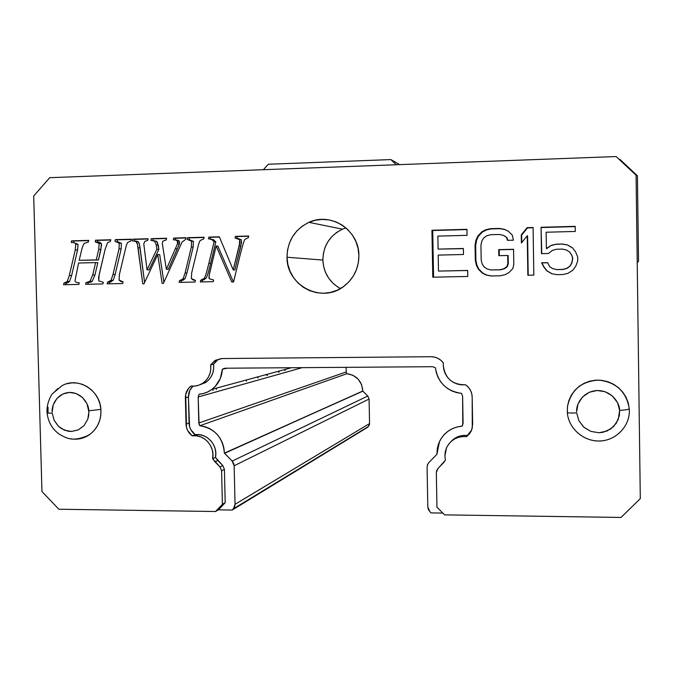 <?xml version="1.0" encoding="UTF-8"?>
<svg xmlns="http://www.w3.org/2000/svg" width="674" height="674" viewBox="0 0 674 674"><rect width="100%" height="100%" fill="white"/><g stroke="black" fill="none" stroke-linecap="round" stroke-linejoin="round"><path stroke-width="1.01" d="M52.235 413.111L47.138 413.111L52.235 413.111L54.164 420.306L52.235 413.111M71.461 438.926L70.382 438.749C77.19 439.962 83.475 438.664 89.246 434.856C97.528 428.723 101.412 420.222 100.898 409.345L88.842 410.803L88.673 415.673L87.763 419.262L84.006 425.639L78.226 429.911L71.562 431.478L67.897 431.192L61.368 428.588L58.318 426.153L54.156 420.306L58.562 426.389L64.535 430.223L71.57 431.47L78.437 429.818L84.006 425.639L87.763 419.253L88.909 411.949L86.988 403.734L82.472 397.466L76.128 393.515L69.422 392.428L62.842 393.995L56.953 398.401L53.212 404.931L52.176 411.974C51.418 406.018 56.456 393.372 69.422 392.428C82.447 392.453 88.951 404.779 88.842 410.803L100.898 409.345C99.937 389.631 77.308 376.311 61.545 385.983M576.717 412.892C571.139 413.162 568.005 413.036 567.331 412.505C568.005 413.036 571.139 413.162 576.717 412.892L578.856 420.677L576.717 412.892M629.238 408.41L629.272 408.815C628.8 409.455 625.59 409.977 619.633 410.382L619.355 415.664L616.297 423.272L610.636 429.026L603.179 432.253L599.043 432.767L590.828 431.402L583.617 427.004L578.848 420.669L583.903 427.257L590.837 431.402L599.051 432.767L607.131 430.972L613.719 426.448L618.235 419.54L619.633 410.382L617.578 402.74L612.396 395.95L605.025 391.678L597.181 390.507L589.447 392.201L582.479 396.969L577.997 404.038L576.666 411.654C575.882 405.217 581.982 391.527 597.181 390.507C612.447 390.524 619.869 403.869 619.633 410.382C625.59 409.977 628.8 409.455 629.272 408.815L629.238 408.368C626.154 391.501 615.977 382.082 598.714 380.111C581.46 381.206 571.046 390.01 567.474 406.532L567.331 412.437M285.329 369.386L284.925 370.582M258.235 377.937L257.207 377.036L258.235 377.937M341.887 229.413L336.436 232.589L331.692 236.785L327.842 241.831L325.02 247.543L323.343 253.702L322.863 260.08L287.006 257.224C287.41 241.065 294.723 229.438 308.936 222.344C331.001 211.729 359.225 230.281 358.897 255.497C358.795 268.244 353.833 278.48 344.001 286.223C321.97 303.999 286.458 285.675 287.006 257.224L322.863 260.08C323.604 272.869 329.46 282.364 340.446 288.556M469.441 433.854L466.459 436.659L469.096 434.275L471.067 431.318L472.28 427.965L472.179 397.045L471.69 393.473L470.359 390.12L468.278 387.162L465.566 384.778C452.473 384.871 445.042 378.417 443.265 365.409L443.778 369.529L445.135 373.463L447.275 377.027L450.114 380.069L453.526 382.453L457.351 384.079L461.42 384.862L465.566 384.778C469.744 387.811 471.943 391.906 472.179 397.045L472.651 424.401L471.648 430.02L466.459 436.659L462.322 436.575L458.286 437.367L454.52 438.985L451.201 441.369L448.48 444.41L446.466 447.966L445.253 451.883L444.891 455.986L445.421 460.207L444.891 455.986L446.508 447.856C450.636 439.768 457.284 436.036 466.459 436.659L467.512 435.488L463.4 435.404L459.39 436.188L455.658 437.805L452.364 440.173M436.921 454.343L439.49 441.554C444.191 432.379 451.715 427.24 462.061 426.145L463.089 423.314L462.617 396.202L461.488 393.372L462.617 396.202L462.76 425.033L462.061 426.145L456.964 426.987L452.136 428.774L447.747 431.436L443.947 434.873L440.872 438.976L438.631 443.585L437.291 448.555L436.921 454.343M428.976 462.44L436.921 454.301L428.976 462.44L427.729 464.243L427.089 467.242L427.552 464.639L428.976 462.44M198.173 396.969L198.796 423.019L346.209 371.964L346.116 367.33L346.209 371.964L346.891 373.699L199.858 425.741L198.796 423.019L346.209 371.964L346.891 373.699L199.858 425.741C214.779 428.319 222.959 437.451 224.383 453.139L362.772 391.021L224.56 453.332L232.176 461.083L367.81 396.042L362.882 391.147L224.383 453.139L362.772 391.021C361.887 381.037 356.597 375.266 346.891 373.699L353.033 375.334L358.18 379.167L361.584 384.66L362.772 391.021L367.81 396.042L232.176 461.083L234.156 465.776L369.082 399.016L367.81 396.042L369.082 399.016L234.156 465.776L235.041 504.304L233.28 508.946L368.501 426.431L369.563 423.558L235.041 504.304L369.563 423.558L369.082 399.016L369.563 423.558L369.276 425.168L367.726 427.24L232.227 510.05L367.726 427.24L232.227 510.05L218.376 509.847L225.192 502.694L224.417 469.399L222.816 465.599L215.478 457.393L215.798 452.953L215.09 448.53L213.397 444.377L210.827 440.729L207.508 437.797L203.649 435.749L199.462 434.696L195.19 434.696L190.776 429.599L189.546 426.398L188.434 396.994L189.824 390.398L192.933 386.16C189.916 389.058 188.417 392.672 188.434 396.994L185.384 397.837L186.016 424.039L189.065 423.011C189.318 427.889 191.357 431.781 195.19 434.696L192.183 435.817C203.986 433.904 215.318 446.55 212.613 458.682L215.478 457.393L217.803 460.485L214.955 461.791L220.002 466.947L221.611 470.772L222.403 504.321L215.528 511.524L218.376 509.847L232.227 510.05L234.619 506.823L235.041 504.304L234.156 465.776L233.608 463.24L232.176 461.083L224.383 453.139L223.911 448.058L222.521 443.138L220.272 438.547L217.239 434.469L213.54 431.04L209.302 428.378L204.685 426.591L199.858 425.741L199.091 424.477L198.173 396.969L199.1 394.239L198.173 396.969L302.247 367.65L198.173 396.969M454.975 438.201L453.838 439.397M432.59 366.707L435.421 367.76L432.59 366.707L224.973 368.215L222.361 369.276L224.973 368.215L432.59 366.707M227.104 368.198L222.361 369.276C221.797 377.642 218.334 384.332 211.981 389.345C208.131 392.209 203.834 393.835 199.1 394.239L203.599 393.456L207.878 391.855L211.813 389.471L215.267 386.387L220.305 378.535L222.361 369.276L227.104 368.198M399.648 164.625L390.869 159.578L268.328 164.245L390.869 159.578L396.245 164.751L390.869 159.578L399.648 164.625M212.925 389.092L212.959 390.423L212.925 389.092M427.813 506.899L427.089 467.242L427.813 506.899L429.877 511.734L428.378 509.51L427.813 506.899M461.488 393.372C446.592 391.164 437.906 382.63 435.421 367.76L436.297 372.638L438.016 377.297L440.526 381.585L443.753 385.368L447.587 388.527L451.917 390.962L456.601 392.597L461.488 393.372M279.862 370.868L278.657 372.309M267.485 375.393L265.657 374.736M216.405 389.471L216.379 388.148L216.405 389.471M215.756 361.593L215.722 360.135L215.756 361.593M619.802 159.291L637.419 175.779L638.531 261.226L637.225 262.557L638.531 261.226L637.419 175.779L619.802 159.291L619.077 159.317L619.802 159.291M263.366 169.705L268.328 164.245L263.366 169.705M33.7 196.016L49.733 177.675L33.7 196.016L41.948 491.54L33.7 196.016M58.849 509.232L41.948 491.54L58.849 509.232L215.528 511.524L218.376 509.847L225.192 502.694L222.403 504.321L225.192 502.694L224.417 469.399L221.611 470.772L224.417 469.399L222.816 465.599L220.002 466.947L222.816 465.599L217.803 460.485L214.955 461.791L212.613 458.682L215.478 457.393C218.165 445.346 206.91 432.801 195.19 434.696L192.183 435.817C188.324 432.885 186.268 428.959 186.016 424.039L189.065 423.011L188.434 396.994L185.384 397.837C185.392 392.917 187.262 388.974 190.986 386.025L195.081 386.05L199.057 385.107L202.722 383.245L205.873 380.557L208.35 377.196L210.035 373.312L210.827 369.116L210.684 364.819C211.459 372.343 208.991 378.358 203.278 382.857C199.563 385.469 195.468 386.522 190.986 386.025L188.577 388.334L185.695 394.416L186.496 427.459L187.734 430.678L192.183 435.817L196.488 435.817L200.7 436.878L204.593 438.942L207.929 441.9L210.515 445.573L212.217 449.752L212.933 454.209L212.613 458.682L220.002 466.947L221.611 470.772L222.403 504.321L215.528 511.524L58.849 509.232M444.115 462.187L439.136 467.242L444.115 462.187M442.81 513.066L431.048 512.897L429.877 511.734L431.048 512.897L442.81 513.066M203.278 382.857L206.21 382.124L198.83 385.191L205.663 382.512L208.788 379.841L211.257 376.496L212.925 372.646L213.709 368.476L213.574 364.221L215.714 361.635M220.887 358.593L218.393 359.663M345.939 227.888L342.443 229.168C329.771 235.437 323.242 245.74 322.863 260.08L323.613 266.415L325.542 272.481L328.592 278.05L332.644 282.912L337.548 286.871M98.463 259.996L79.195 260.316L98.463 259.996L79.195 260.316L96.256 259.894L98.724 249.321L100.923 249.464L98.463 259.996L96.256 259.894L98.724 249.321L99.162 243.398L101.361 243.567L101.547 245.403L98.463 259.996M88.69 240.618L73.921 241.022L73.559 242.632L73.921 241.022L71.612 240.845L88.69 240.618M73.727 242.665L78.041 244.325L77.561 250.071L71.629 275.498L69.59 281.395L68.15 282.642L66.305 283.088L65.917 284.698L66.305 283.088L63.963 283.097L67.804 282.777L69.59 281.395L67.274 281.395L69.59 281.395L71.629 275.498L69.321 275.464L71.629 275.498L77.561 250.071L75.269 249.928L77.561 250.071L78.041 244.325L75.749 244.157L78.041 244.325L73.727 242.665M97.814 262.7L94.933 274.992L92.237 281.311L88.252 282.633L87.89 284.243L88.252 282.633L86.011 282.642L90.746 282.17L92.237 281.311L90.004 281.302L92.237 281.311L94.933 274.992L92.709 274.958L94.933 274.992L97.814 262.7L95.607 262.616L97.814 262.7M110.755 240.02L97.764 240.374L97.393 242.033L99.617 242.219L101.361 243.567L100.923 249.464L98.724 249.321L99.162 243.398L95.177 241.856L95.548 240.188L97.764 240.374L97.393 242.033L101.361 243.567L99.162 243.398L97.401 242.042L95.177 241.856L95.548 240.188L110.814 239.776L110.41 241.444L107.587 242.665L105.178 249.153L99.129 274.815L98.758 280.873L103.299 282.28L102.895 283.939L85.632 284.293L86.011 282.642L90.004 281.302L92.709 274.958L95.607 262.616L78.588 263.02L75.025 280.687C75.134 282.01 76.533 282.709 79.237 282.777L78.833 284.428L63.567 284.74L63.963 283.097L67.274 281.395L69.321 275.464L75.269 249.928L75.749 244.157C75.463 242.985 73.963 242.438 71.242 242.497L71.612 240.845L88.749 240.374L88.353 242.033L84.385 243.314C83.61 243.98 82.708 246.128 81.68 249.759L79.195 260.316L81.68 249.759C82.717 246.12 83.618 243.971 84.385 243.314L88.353 242.033L88.749 240.374L71.612 240.845L71.242 242.497C73.955 242.429 75.454 242.977 75.749 244.157L75.269 249.928L69.321 275.464L67.274 281.395L65.808 282.65L63.963 283.097L63.567 284.74L78.833 284.428L79.237 282.777C76.533 282.701 75.126 282.01 75.025 280.687L78.588 263.02L95.607 262.616L92.709 274.958L90.004 281.302L86.011 282.642L85.632 284.293L102.895 283.939L103.299 282.28L98.758 280.873L98.64 277.225L105.178 249.153L107.587 242.665L110.41 241.444L110.814 239.776L95.548 240.188L110.755 240.02M109.702 282.195L109.306 283.805L109.702 282.195L107.545 282.195L109.702 282.195L113.19 280.325L109.702 282.195M117.099 241.494L117.478 239.834L115.347 239.649L131.514 239.211L131.101 240.879L127.892 242.32C127.108 243.07 126.324 245.168 125.541 248.63L119.433 274.369L119.096 280.098L123.115 281.867L122.702 283.535L107.141 283.855L107.545 282.195L111.042 280.317L112.979 274.512L119.037 248.799L119.239 243.154L114.968 241.317L115.347 239.649L131.455 239.455L117.478 239.834L117.099 241.494L121.362 243.322L121.16 248.942L115.119 274.545L113.19 280.325L111.042 280.317L113.198 280.308M158.87 249.405L149.03 269.92L147.033 269.861L156.907 249.262L158.87 249.405L149.03 269.92L147.033 269.861L156.907 249.262L156.275 244.881L158.247 245.05L158.87 249.405L156.907 249.262L156.275 244.881L154.506 241.115L156.486 241.292L157.421 242.328L158.87 249.405M156.461 241.284L150.875 240.348L151.288 238.672L166.663 238.251L166.242 239.927L162.889 241.149L162.274 243.348L166.36 269.271L177.422 244.039L177.742 242.261L176.613 240.239L173.361 239.742L173.69 238.057L186.066 237.72L185.645 239.405L182.081 242.042L163.386 283.409L162.139 283.434L157.733 254.494L143.992 283.796L142.745 283.821L138.052 247.796C137.555 244.131 136.898 242.042 136.081 241.545L132.399 240.845L132.812 239.169L148.036 239L134.876 239.363L134.48 240.963M136.291 241.124L138.128 241.722L139.51 244.67L144.598 282.507L140.091 247.948L138.052 247.796L140.091 247.948C139.594 244.3 138.945 242.219 138.128 241.722L134.69 241.022M159.696 254.62L163.9 282.254L159.696 254.62L157.733 254.494L159.696 254.62M185.999 237.973L175.585 238.251L175.274 239.834L175.585 238.251L173.69 238.057L185.999 237.973M175.712 239.919L178.5 240.424L179.343 241.25L179.301 244.207L168.281 269.33L166.36 269.271L168.281 269.33L177.338 248.933L175.451 248.782L177.338 248.933L179.301 244.207L177.422 244.039L179.301 244.207L179.621 242.438L177.742 242.261L179.621 242.438L178.5 240.424L176.613 240.239L178.5 240.424M166.596 238.495L153.276 238.857L152.872 240.492L153.276 238.857L151.288 238.672L166.596 238.495M153.049 240.525L156.486 241.292L158.247 245.05L156.275 244.881L154.506 241.115L150.875 240.348L151.288 238.672L166.663 238.251L166.242 239.927L162.889 241.149L162.274 243.348L166.36 269.271L177.422 244.039L177.464 241.073L176.613 240.239L173.361 239.742L173.69 238.057L186.066 237.72L185.645 239.405L182.081 242.042L163.386 283.409L162.139 283.434L157.733 254.494L143.992 283.796L142.745 283.821L137.471 244.494L136.081 241.545L132.399 240.845L132.812 239.169L148.103 238.756L147.682 240.433L144.893 241.292L143.764 243.744L147.033 269.861L143.764 243.744L144.893 241.292L147.682 240.433L148.103 238.756L132.812 239.169L134.876 239.363L134.48 240.98M181.399 280.704L180.994 282.339L181.399 280.704L179.537 280.696L181.399 280.704L184.971 278.817L181.399 280.704M189.049 239.556L189.436 237.871L187.599 237.678L204.138 237.223L203.708 238.916L200.422 240.374C199.622 241.132 198.822 243.255 198.004 246.751L191.702 272.785L191.349 278.581L195.452 280.367L195.03 282.052L179.115 282.381L179.537 280.696L181.466 280.157L183.109 278.8L185.106 272.928L191.357 246.928L191.576 241.216L187.212 239.363L187.599 237.678L204.07 237.475L189.436 237.871L189.049 239.556L193.396 241.402L193.177 247.08L186.951 272.97L184.971 278.817L183.109 278.8L184.971 278.8M193.387 241.376L193.177 247.08L186.951 272.97L185.106 272.928L186.951 272.97M202.495 280.266L202.09 281.909L202.495 280.266L200.717 280.258L202.495 280.266L205.991 278.379L202.495 280.266M217.879 246.12L233.415 281.976L217.879 246.12L216.16 245.959L217.879 246.12M248.664 236.262L237.071 236.574L236.692 238.175L237.071 236.574L235.428 236.372L248.664 236.262M237.484 238.301L241.326 239.801L241.461 242.842L234.855 269.954L233.212 269.903L234.855 269.954L240.888 245.85L239.262 245.69L240.888 245.85L241.326 239.801L239.7 239.607L241.326 239.801M210.221 238.984L210.608 237.299L208.864 237.096L219.328 236.81L233.212 269.903L239.262 245.69L239.7 239.607L235.032 238.074L235.428 236.372L248.731 236.01L248.302 237.711L244.932 239.337C244.064 240.391 242.362 246.044 239.818 256.288L233.549 281.976L231.78 282.01L216.16 245.959L209.757 272.389C208.923 275.927 208.763 278.05 209.285 278.758L213.641 279.988L213.22 281.681L200.296 281.943L200.717 280.258L204.222 278.354C205.182 277.208 206.724 272.195 208.864 263.307L214.079 241.747L211.821 239.523L208.468 238.79L208.864 237.096L219.429 237.054L210.608 237.299L210.221 238.984L213.557 239.717L215.806 241.924L210.608 263.391C208.477 272.254 206.935 277.25 205.991 278.379L204.222 278.354L205.991 278.379C206.943 277.233 208.485 272.237 210.608 263.391L208.864 263.307L210.608 263.391L215.806 241.924L214.079 241.747L215.806 241.924L213.557 239.717L208.527 238.798M467.663 270.527L438.479 271.074L467.663 270.527M463.375 248.655L438.092 249.11L463.375 248.655M466.956 229.573L432.725 230.508L433.567 277.166L432.725 230.508L431.933 230.272L466.956 229.573M513.554 249.439L499.215 249.784L499.308 255.665L499.215 249.784L498.726 249.633L513.554 249.439M508.162 255.598L508.289 263.627L507.354 266.668L504.438 268.732L500.529 269.819L491.178 269.954L500.529 269.819L504.438 268.732L507.354 266.668L506.907 266.592L507.354 266.668L508.289 263.627L507.842 263.542L508.289 263.627L508.162 255.598L507.707 255.471L508.162 255.598M503.899 235.605L506.882 237.534L507.842 240.323L506.882 237.534L503.899 235.605M508.356 231.258L504.784 229.548L499.847 228.671L491.017 228.916L486.139 230.053L482.264 232.159L478.422 236.271L476.543 240.323L475.65 245.353L475.903 260.349L476.965 265.329L478.987 269.28L482.955 273.197L486.898 275.118L491.607 275.978L486.35 275.085L482.39 273.155L478.405 269.221L478.987 269.28L476.965 265.329L476.375 265.244L476.965 265.329L475.903 260.349L475.313 260.248L475.903 260.349L475.65 245.353L475.052 245.184L475.65 245.353L476.543 240.323L475.945 240.129L476.543 240.323L478.422 236.271L477.841 236.06L478.422 236.271L482.264 232.159L481.699 231.932L482.264 232.159L486.139 230.053L485.592 229.809L490.495 228.671L499.367 228.427L504.321 229.295L508.356 231.258M533.092 227.761L527.472 227.922L521.642 235.133L521.76 242.547L521.255 234.914L521.642 235.133L527.472 227.922L527.11 227.66L533.092 227.761M527.599 235.984L528.214 275.228L527.599 235.984M569.69 252.127L571.746 255.126L572.79 258.142L571.864 263.231L569.901 266.314L566.927 268.404L562.942 269.499L556.951 269.625L552.705 268.64L556.951 269.625L562.942 269.499L566.927 268.404L569.901 266.314L571.864 263.231L572.79 258.142L571.746 255.126L569.69 252.127M547.659 262.759L541.904 262.885L543.96 266.879L547.002 270.847L552.023 273.77L556.825 274.647L551.779 273.737L556.825 274.647L551.779 273.737L546.732 270.796L552.023 273.77L546.732 270.796L543.674 266.803L547.002 270.847L543.674 266.803L541.618 262.793L543.674 266.803L541.618 262.793L547.608 262.658L549.672 266.677L552.705 268.64L556.724 269.566L562.748 269.44L566.75 268.336L569.741 266.238L571.704 263.138L572.639 258.024L571.586 254.991L569.53 251.983L566.48 250.02L562.445 249.102L556.421 249.245L552.427 250.357L548.467 253.5L541.475 253.668L541.07 227.281L541.761 253.66L541.07 227.281L575.2 226.346L575.276 231.452L546.142 232.227L546.395 248.47L551.349 245.302L546.665 248.63L551.349 245.302L556.345 244.165L551.602 245.479L556.345 244.165L562.369 244.013L556.572 244.342L562.369 244.013L567.415 244.906L562.563 244.19L567.415 244.906L572.487 247.838L575.571 251.84L577.669 256.895L577.728 260.973L575.781 266.104L572.816 270.249L567.828 273.4L562.824 274.52L556.808 274.647L562.824 274.52L567.828 273.4L572.816 270.249L575.781 266.104L577.728 260.973L577.669 256.895L575.571 251.84L572.487 247.838L567.415 244.906L562.369 244.013L556.345 244.165L551.349 245.302L546.395 248.47L546.142 232.227L575.276 231.452L575.2 226.346L541.07 227.281L541.475 253.668L548.467 253.5L552.427 250.357L556.421 249.245L562.445 249.102L566.48 250.02L569.53 251.983L571.586 254.991L572.639 258.024L571.704 263.138L569.741 266.238L566.75 268.336L562.748 269.44L556.724 269.566L552.705 268.64L549.672 266.677L547.608 262.658L541.618 262.793L547.659 262.759M572.597 247.973L567.584 245.083L572.597 247.973M575.208 226.616L541.365 227.534L575.208 226.616M246.457 381.189L246.423 379.968L246.457 381.189M443.265 365.409L443.374 363.008L443.265 365.409M467.512 435.488C460.873 434.84 455.312 436.912 450.83 441.714M439.136 467.242L436.71 470.444L436.322 472.575L437.873 468.649L445.421 460.207L438.799 467.621M436.322 472.575L436.954 507.21L444.613 514.869L621.015 517.447L444.613 514.869L436.954 507.21L436.322 472.575M616.137 156.553L49.733 177.675L616.137 156.553L636.079 175.24L616.137 156.553M214.475 360.893L217.34 360.32L213.574 364.221L210.684 364.819L214.475 360.893L221.931 358.543L431.09 356.714C436.171 356.807 440.265 358.913 443.374 363.008L440.948 360.354L437.974 358.349L434.62 357.11L431.09 356.714L221.931 358.543L215.537 360.236L210.684 364.819L213.574 364.221C214.34 371.686 211.889 377.659 206.21 382.124M121.362 243.322L121.16 248.942L119.037 248.799L119.239 243.154L121.362 243.322L119.239 243.154L114.968 241.317L115.347 239.649L131.514 239.211L131.101 240.879L127.892 242.32C127.1 243.087 126.324 245.184 125.541 248.63L119.433 274.369L119.096 280.098L120.848 281.53L123.115 281.867L122.702 283.535L107.141 283.855L107.545 282.195L111.042 280.317L112.979 274.512L115.119 274.545L112.979 274.512L119.037 248.799L121.16 248.942L115.119 274.545M191.357 246.928L193.177 247.08L191.357 246.928L191.576 241.216L193.396 241.402L187.212 239.363L187.599 237.678L204.138 237.223L203.708 238.916L200.422 240.374C199.614 241.149 198.813 243.272 198.004 246.751L191.702 272.785L191.349 278.581L193.143 280.03L195.452 280.367L195.03 282.052L179.115 282.381L179.537 280.696L183.109 278.8L185.106 272.928L191.357 246.928M467.655 270.451L467.764 276.466L432.784 277.183L431.933 230.272L466.947 229.312L467.057 235.336L437.856 236.111L438.092 249.11L463.375 248.487L463.476 254.502L438.193 255.101L438.479 271.074L467.655 270.451L467.764 276.466L432.784 277.183L431.933 230.272L466.947 229.312L467.057 235.336L437.856 236.111L438.092 249.11L463.375 248.487L463.476 254.502L438.193 255.101L438.479 271.074L467.655 270.451M513.799 264.419L512.872 268.479L508.98 272.599L505.062 274.697L500.142 275.809L491.279 275.986L486.35 275.085L482.39 273.155L478.405 269.221L476.375 265.244L475.313 260.248L475.052 245.184L475.945 240.129L477.841 236.06L481.699 231.932L485.592 229.809L490.495 228.671L499.367 228.427L504.321 229.295L508.306 231.216L512.333 235.15L513.403 240.18L507.463 240.332L506.427 237.324L503.427 235.386L499.459 234.476L490.596 234.712L486.679 235.824L483.764 237.914L481.851 240.989L480.933 245.033L481.194 260.113L482.239 264.115L484.252 267.081L487.235 269.027L491.178 269.954L500.041 269.76L503.975 268.673L506.907 266.592L507.842 263.542L507.707 255.471L498.827 255.682L498.726 249.633L513.554 249.27L513.799 264.419L512.872 268.479L508.98 272.599L505.062 274.697L500.142 275.809L491.279 275.986L486.35 275.085L482.39 273.155L478.405 269.221L476.375 265.244L475.313 260.248L475.052 245.184L475.945 240.129L477.841 236.06L481.699 231.932L485.592 229.809L490.495 228.671L499.367 228.427L504.321 229.295L508.306 231.216L512.333 235.15L513.403 240.18L507.463 240.332L506.427 237.324L503.427 235.386L499.459 234.476L490.596 234.712L486.679 235.824L483.764 237.914L481.851 240.989L480.933 245.033L481.194 260.113L482.239 264.115L484.252 267.081L487.235 269.027L491.178 269.954L500.041 269.76L503.975 268.673L506.907 266.592L507.842 263.542L507.707 255.471L498.827 255.682L498.726 249.633L513.554 249.27L513.799 264.419M533.825 275.118L527.86 275.236L527.236 235.765L521.39 243.011L521.255 234.914L527.11 227.66L533.083 227.5L533.825 275.118L527.86 275.236L527.236 235.765L521.39 243.011L521.255 234.914L527.11 227.66L533.083 227.5L533.825 275.118M621.015 517.447L640.3 498.642L636.079 175.24L640.3 498.642L621.015 517.447M213.641 279.988L213.22 281.681L200.296 281.943L200.717 280.258L204.222 278.354C205.174 277.225 206.724 272.203 208.864 263.307L214.079 241.747L211.821 239.523L208.468 238.79L208.864 237.096L219.328 236.81L233.212 269.903L239.826 242.741L239.7 239.607L235.032 238.074L235.428 236.372L248.731 236.01L248.302 237.711L244.932 239.337C244.064 240.391 242.362 246.044 239.818 256.288L233.549 281.976L231.78 282.01L216.16 245.959L209.125 275.573L209.285 278.758L213.641 279.988M48.006 412.69L48.056 407.189M54.055 392.352L57.753 388.586M66.911 383.75L72.025 382.857L77.232 383.051L82.338 384.323L87.14 386.623L91.462 389.867L95.118 393.928L97.983 398.654L99.937 403.861L100.898 409.345L100.839 414.889L99.752 420.29L97.696 425.319L94.731 429.801L90.99 433.551L86.617 436.423L81.781 438.319M567.491 406.405L568.805 400.693L571.257 395.276L574.737 390.44L579.126 386.371L584.248 383.228L589.919 381.13L595.909 380.161L602 380.372L607.956 381.745L613.542 384.231L618.538 387.735L622.759 392.133L626.036 397.247L628.235 402.884L629.263 408.756M600.408 441.074L594.333 440.813M358.897 255.497L358.341 262.759L356.42 269.76L353.193 276.239L348.803 281.943L343.411 286.652L337.244 290.191L330.53 292.415L323.528 293.249L316.51 292.676L309.754 290.705L303.502 287.427L298.001 282.962L293.451 277.486L290.022 271.209L287.849 264.368L287.006 257.224L287.537 250.037L289.416 243.095L292.567 236.65L296.88 230.946L302.196 226.211L308.313 222.622L314.994 220.331L321.987 219.412L329.03 219.918L335.846 221.83L342.165 225.074L347.742 229.531L352.367 235.032L355.847 241.359L358.054 248.276L358.897 255.497M61.907 385.789L52.488 393.734C50.609 395.554 46.068 405.057 47.121 413.111C48.132 421.882 52.142 428.891 59.16 434.123C66.381 437.999 72.228 442.624 88.976 435.042M567.432 406.928L567.331 412.496C568.401 428.563 583.895 441.959 600.349 440.956C616.828 440.274 630.544 425.21 629.28 409M225.992 368.206L222.774 368.931M233.431 508.794L368.501 426.431M291.404 367.726L211.981 389.345M342.443 229.168L308.936 222.344M88.513 282.17L90.746 282.17M65.471 282.777L67.804 282.777M109.137 281.783L111.286 281.783M181.466 280.157L183.32 280.165M202.36 279.803L204.129 279.82"/></g></svg>
